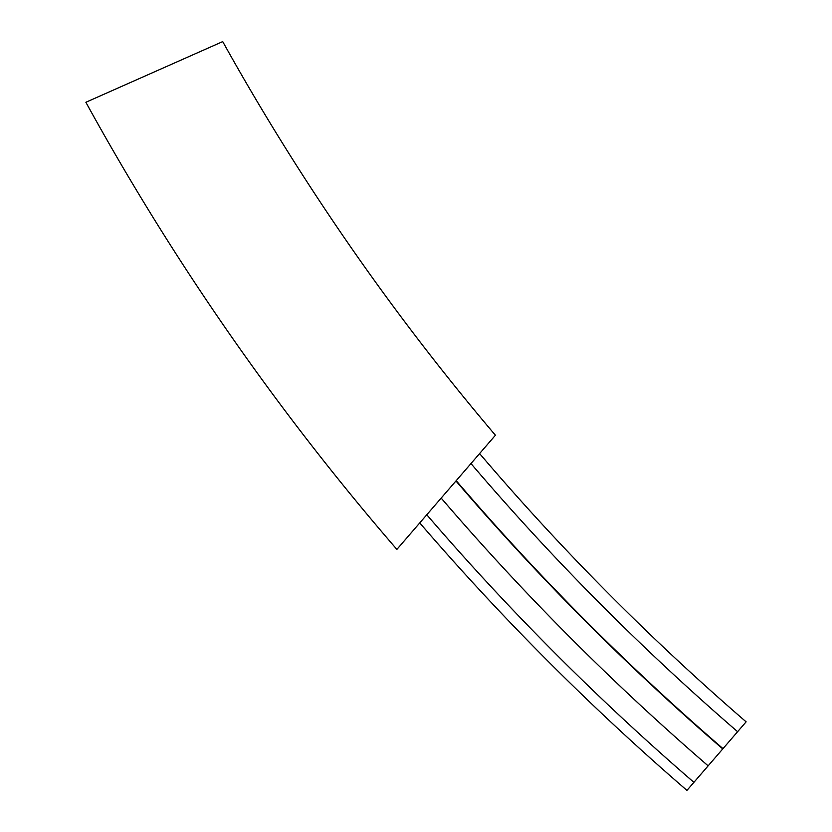 <?xml version="1.0" encoding="UTF-8"?>
<svg xmlns="http://www.w3.org/2000/svg" width="832" height="832" viewBox="0 0 832 832"><rect width="100%" height="100%" fill="white"/><g stroke="black" fill="none" stroke-linecap="round" stroke-linejoin="round"><path stroke-width="1.25" d="M441.178 498.077A2526.888 2526.888 0 0 0 708.146 765.846L686.951 790.4A2559.326 2559.326 0 0 1 419.754 522.912M455.957 480.958A2504.528 2504.528 0 0 0 722.758 748.914L708.146 765.846M456.206 480.667A2504.143 2504.143 0 0 0 723.008 748.634L722.758 748.914M470.974 463.549A2481.794 2481.794 0 0 0 737.61 731.702L723.008 748.634M479.606 453.554A2468.752 2468.752 0 0 0 746.127 721.833L737.61 731.702M160.649 69.118L154.409 71.885M117.634 88.192L138.154 79.092M127.41 83.855L123.157 85.738M426.785 514.758A2548.676 2548.676 0 0 0 693.909 782.34M85.873 102.274L222.716 41.6A2444.832 2444.832 0 0 0 495.414 435.23L396.885 549.411A2593.947 2593.947 0 0 1 85.873 102.274L101.317 95.43M121.285 86.57L117.364 88.317M116.168 88.847L103.969 94.255"/></g></svg>
